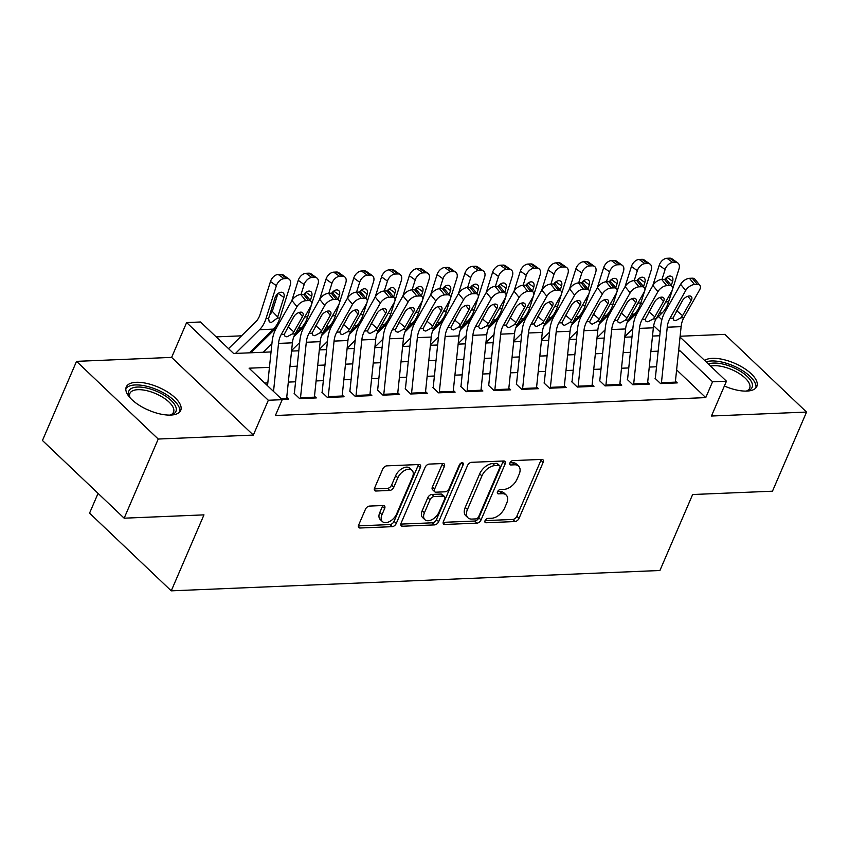 <?xml version="1.0" encoding="UTF-8"?>
<svg xmlns="http://www.w3.org/2000/svg" width="849" height="849" viewBox="0 0 849 849"><rect width="100%" height="100%" fill="white"/><g stroke="black" fill="none" stroke-linecap="round" stroke-linejoin="round"><path stroke-width="1.27" d="M485.055 520.66A2.611 1.56 133.6 0 0 485.172 522.475A2.611 1.56 133.6 0 0 486.031 522.761L514.982 521.551A3.736 2.229 133.6 0 0 519.047 518.336L543.137 462.397A3.736 2.229 133.6 0 0 542.978 459.808A3.736 2.229 133.6 0 0 541.747 459.405L512.796 460.614A2.611 1.56 133.6 0 0 509.952 462.864A2.611 1.56 133.6 0 0 510.058 464.679A2.611 1.56 133.6 0 0 510.918 464.965L514.664 464.806A11.939 7.132 133.6 0 1 518.612 466.101A11.939 7.132 133.6 0 1 519.11 474.389L517.094 479.048A11.939 7.132 133.6 0 1 504.094 489.353L500.348 489.512A2.611 1.56 133.6 0 0 497.503 491.762A2.611 1.56 133.6 0 0 497.61 493.577A2.611 1.56 133.6 0 0 498.48 493.863L502.226 493.704A11.939 7.132 133.6 0 1 506.163 494.999A11.939 7.132 133.6 0 1 506.662 503.287L504.656 507.946A11.939 7.132 133.6 0 1 491.645 518.251L487.899 518.41A2.611 1.56 133.6 0 0 485.055 520.66M170.702 415.076A29.641 12.491 23.3 0 0 180.71 410.417A29.641 12.491 23.3 0 0 167.688 392.089A29.641 12.491 23.3 0 0 136.254 382.315A29.641 12.491 23.3 0 0 126.257 386.974A29.641 12.491 23.3 0 0 139.268 405.302A29.641 12.491 23.3 0 0 170.702 415.076M726.426 386.921A23.751 10.008 -156.7 0 0 724.377 386.008A29.641 12.491 23.3 0 0 746.833 391.092A29.641 12.491 23.3 0 0 756.83 386.444A29.641 12.491 23.3 0 0 743.809 368.105A29.641 12.491 23.3 0 0 712.385 358.342A29.641 12.491 23.3 0 0 704.596 360.411M369.485 506.089A3.736 2.229 133.6 0 0 365.42 509.315L358.66 525.011A3.736 2.229 133.6 0 0 358.819 527.6A3.736 2.229 133.6 0 0 360.05 528.004L392.206 526.667A3.736 2.229 133.6 0 0 396.271 523.44L420.361 467.512A3.736 2.229 133.6 0 0 420.202 464.923A3.736 2.229 133.6 0 0 418.971 464.52L386.815 465.857A3.736 2.229 133.6 0 0 382.75 469.072L374.589 488.026A3.736 2.229 133.6 0 0 374.738 490.616A3.736 2.229 133.6 0 0 375.98 491.019L389.733 490.446A3.736 2.229 133.6 0 0 393.798 487.23L397.852 477.828A9.976 5.964 133.6 0 1 404.718 470.42A9.976 5.964 133.6 0 1 412.02 470.293A9.976 5.964 133.6 0 1 412.434 477.223L396.568 514.048A9.976 5.964 133.6 0 1 389.712 521.456A9.976 5.964 133.6 0 1 382.411 521.583A9.976 5.964 133.6 0 1 381.997 514.653L384.639 508.519A3.736 2.229 133.6 0 0 384.48 505.93A3.736 2.229 133.6 0 0 383.249 505.526L369.485 506.089M124.156 518.187L42.45 440.493L76.537 361.356L158.232 439.039L124.156 518.187L203.972 514.865L171.254 590.84L659.917 570.496L692.646 494.521L772.463 491.2L806.55 412.062L711.451 416.021L726.447 381.201L712.566 381.774L705.752 397.608L275.394 415.511L282.208 399.688L268.326 400.261L186.621 322.567L200.513 321.994L233.634 353.492L271.043 351.932M158.232 439.039L253.331 435.081L268.326 400.261M443.422 521.477A3.736 2.229 133.6 0 0 443.581 524.066A3.736 2.229 133.6 0 0 444.812 524.47L476.968 523.133A3.736 2.229 133.6 0 0 481.033 519.917L505.123 463.978A3.736 2.229 133.6 0 0 504.964 461.389A3.736 2.229 133.6 0 0 503.733 460.986L471.577 462.323A3.736 2.229 133.6 0 0 467.512 465.549L443.422 521.477M434.592 524.894L402.426 526.231A3.736 2.229 133.6 0 1 401.195 525.828A3.736 2.229 133.6 0 1 401.046 523.239L425.126 467.311A3.736 2.229 133.6 0 1 429.191 464.095L442.955 463.522A3.736 2.229 133.6 0 1 444.186 463.925A3.736 2.229 133.6 0 1 444.345 466.515L434.571 489.194A3.736 2.229 133.6 0 0 434.73 491.783A3.736 2.229 133.6 0 0 435.962 492.187L445.088 491.804A3.736 2.229 133.6 0 0 449.153 488.589L459.33 464.976A2.611 1.56 133.6 0 1 461.124 463.034A2.611 1.56 133.6 0 1 463.034 463.002A2.611 1.56 133.6 0 1 463.14 464.817L438.657 521.679A3.736 2.229 133.6 0 1 434.592 524.894L432.385 522.804L400.781 524.109M806.55 412.062L724.844 334.368L680.123 336.236M252.482 351.263L250.901 351.327M655.067 378.346L660.586 383.589L677.247 382.899L675.443 381.18M627.305 379.503L632.823 384.746L649.485 384.056L647.67 382.337M599.543 380.66L605.061 385.902L621.723 385.213L619.908 383.493M571.77 381.806L577.299 387.059L593.95 386.369L592.146 384.65M544.007 382.963L549.526 388.216L566.187 387.526L564.383 385.807M516.245 384.119L521.764 389.373L538.425 388.672L536.61 386.953M488.483 385.276L494.001 390.529L510.663 389.829L508.848 388.11M460.71 386.433L466.228 391.686L482.89 390.986L481.086 389.267M432.948 387.59L438.466 392.832L455.128 392.142L453.324 390.423M405.185 388.746L410.704 393.989L427.365 393.299L425.551 391.58M377.423 389.903L382.941 395.146L399.592 394.456L397.788 392.737M349.65 391.049L355.169 396.303L371.83 395.613L370.026 393.894M321.888 392.206L327.406 397.459L344.068 396.77L342.264 395.05M294.125 393.363L299.644 398.616L316.306 397.926L314.491 396.196M705.752 397.608L676.621 369.899M656.521 366.779L649.262 367.076M628.759 367.935L621.5 368.233M600.996 369.092L593.738 369.389M573.234 370.238L565.965 370.546M545.461 371.395L538.202 371.703M517.699 372.552L510.44 372.86M489.937 373.709L482.678 374.016M462.164 374.865L454.905 375.162M434.401 376.022L427.143 376.319M406.639 377.179L399.38 377.476M378.877 378.336L371.618 378.633M351.104 379.492L343.845 379.79M323.342 380.639L316.083 380.946M295.579 381.795L288.32 382.103M267.817 382.952L264.75 383.079M286.729 397.353L288.533 399.072L281.857 399.359M602.482 320.805L600.901 320.88M574.72 321.962L573.139 322.026M546.958 323.119L545.376 323.182M519.185 324.276L517.614 324.339M491.422 325.432L489.841 325.496M463.66 326.589L462.079 326.653M435.887 327.746L434.317 327.81M408.125 328.903L406.554 328.966M380.363 330.049L378.781 330.123M352.6 331.206L351.019 331.269M324.827 332.362L323.257 332.426M297.065 333.519L295.484 333.583M269.303 334.676L267.722 334.739M241.541 335.833L216.166 336.883M250.423 351.804L251.41 352.749M98.07 493.375L89.559 513.146L171.254 590.84M253.331 435.081L171.625 357.397L76.537 361.356M171.625 357.397L186.621 322.567M640.602 303.677L642.619 303.592M269.441 367.341L249.086 368.19L282.208 399.688M712.566 381.774L679.444 350.276L678.659 350.308M658.155 351.168L650.896 351.465M630.383 352.324L623.124 352.622M602.62 353.471L595.361 353.778M574.858 354.627L567.599 354.935M547.096 355.784L539.837 356.092M519.323 356.941L512.064 357.249M491.56 358.098L484.301 358.395M463.798 359.254L456.539 359.552M436.036 360.411L428.766 360.708M408.263 361.568L401.004 361.865M380.501 362.725L373.242 363.022M352.738 363.871L345.479 364.179M324.965 365.028L317.706 365.335M297.203 366.184L289.944 366.492M658.474 316.55L661.859 319.776M680.038 337.064L726.447 381.201M660.151 331.938L653.656 325.751M638.321 311.18L637.429 310.32M291.547 351.083L298.816 350.775M319.32 349.926L326.578 349.618M347.082 348.769L354.341 348.461M374.844 347.612L382.103 347.315M402.617 346.456L409.876 346.159M430.379 345.299L437.638 345.002M458.142 344.142L465.401 343.845M485.904 342.996L493.163 342.688M513.677 341.839L520.936 341.531M541.439 340.682L548.698 340.375M569.201 339.526L576.46 339.218M596.964 338.369L604.223 338.072M624.737 337.212L631.996 336.915M652.499 336.055L659.758 335.758M678.415 352.685L679.444 350.276M506.163 494.999L503.956 492.898A11.939 7.132 133.6 0 0 500.019 491.603L502.226 493.704M497.525 491.709L500.019 491.603M518.612 466.101L516.404 464A11.939 7.132 133.6 0 0 512.456 462.705L514.664 464.806M509.973 462.811L512.456 462.705M485.087 520.607L512.775 519.45A3.736 2.229 133.6 0 0 516.839 516.234L540.93 460.296A3.736 2.229 133.6 0 0 541.195 459.426M443.157 522.347L474.761 521.031A3.736 2.229 133.6 0 0 478.825 517.816L502.916 461.888A3.736 2.229 133.6 0 0 503.181 461.007M475.843 518.909A2.611 1.56 133.6 0 0 478.687 516.659L499.828 467.555A2.611 1.56 133.6 0 0 499.721 465.751A2.611 1.56 133.6 0 0 498.862 465.464L494.903 465.623A11.939 7.132 133.6 0 0 481.903 475.939L467.449 509.496A11.939 7.132 133.6 0 0 467.948 517.784A11.939 7.132 133.6 0 0 471.895 519.079L475.843 518.909M499.721 465.751L497.514 463.65A2.611 1.56 133.6 0 0 496.654 463.363L498.862 465.464M467.948 517.784L465.74 515.683A11.939 7.132 133.6 0 1 465.241 507.394L479.696 473.838A11.939 7.132 133.6 0 1 492.696 463.533L496.654 463.363M434.73 491.783L432.523 489.682A3.736 2.229 133.6 0 1 432.364 487.093L442.138 464.414A3.736 2.229 133.6 0 0 442.403 463.543M460.678 463.31L436.439 519.577L438.657 521.679M424.436 512.732A9.976 5.964 133.6 0 0 424.85 519.662A9.976 5.964 133.6 0 0 432.152 519.546A9.976 5.964 133.6 0 0 439.018 512.127L444.611 499.148A3.736 2.229 133.6 0 0 444.452 496.559A3.736 2.229 133.6 0 0 443.22 496.156L434.094 496.538A3.736 2.229 133.6 0 0 430.029 499.764L424.436 512.732L422.229 510.631A9.976 5.964 133.6 0 0 422.643 517.561L424.85 519.662M444.452 496.559L442.244 494.468A3.736 2.229 133.6 0 0 441.013 494.065L443.22 496.156M422.229 510.631L427.822 497.663A3.736 2.229 133.6 0 1 431.876 494.436L441.013 494.065M432.385 522.804A3.736 2.229 133.6 0 0 436.439 519.577M382.411 521.583L380.193 519.482A9.976 5.964 133.6 0 1 379.779 512.552L382.432 506.418A3.736 2.229 133.6 0 0 382.697 505.548M412.02 470.293L409.812 468.192A9.976 5.964 133.6 0 0 402.511 468.319A9.976 5.964 133.6 0 0 395.645 475.727L397.852 477.828M374.324 488.897L387.526 488.355A3.736 2.229 133.6 0 0 391.591 485.129L395.645 475.727M358.395 525.881L389.999 524.565A3.736 2.229 133.6 0 0 394.063 521.339L418.154 465.411A3.736 2.229 133.6 0 0 418.419 464.541M656.033 318.959L662.124 312.952A28.505 19.442 -92.4 0 0 668.609 301.809L672.366 289.912M672.535 289.371L678.988 268.953A7.599 4.903 125.5 0 0 677.852 262.999A7.599 4.903 125.5 0 0 675.592 262.383L669.681 258.16A7.599 4.903 -54.5 0 1 671.952 258.786L677.852 262.999M624.79 336.66L632.845 328.712M661.965 279.47L665.107 269.536L659.206 265.323A7.599 4.903 -54.5 0 1 666.911 258.276L669.681 258.16M652.775 285.657L659.206 265.323M627.008 322.853L637.673 312.336M666.635 300.228L664.385 304.218M666.911 258.276L672.811 262.5L675.592 262.383M672.811 262.5A7.599 4.903 125.5 0 0 665.107 269.536M664.873 279.363A6.081 3.927 -54.5 0 1 669.893 276.052A6.081 3.927 -54.5 0 1 671.708 276.551A6.081 3.927 -54.5 0 1 672.62 281.316L671.304 285.476M665.934 279.544L666.592 277.485M661.35 383.557A13.297 9.074 -92.4 0 0 661.456 382.719L667.24 327.226A19.007 12.958 87.6 0 1 669.967 318.29L685.695 290.517L680.643 284.309A7.599 4.107 -39.2 0 1 689.462 278.323L694.514 284.532A7.599 4.107 140.8 0 0 685.695 290.517M655.322 378.336L660.83 325.496A28.505 19.442 87.6 0 1 664.926 312.082L680.643 284.309M675.231 382.984A13.297 9.074 -92.4 0 0 675.337 382.146L681.121 326.653A19.007 12.958 87.6 0 1 683.848 317.706L699.576 289.933A7.599 4.107 140.8 0 0 699.916 285.37A7.599 4.107 140.8 0 0 697.284 284.415L694.514 284.532M697.284 284.415L692.232 278.207L689.462 278.323M692.232 278.207A7.599 4.107 -39.2 0 1 694.875 279.162L699.916 285.37M676.229 311.615L676.802 310.745L682.564 315.669L691.213 300.397L687.849 296.269M683.042 299.708L676.802 310.745M682.564 315.669L680.866 317.834L675.655 320.678L673.713 320.094L672.96 318.163L682.331 300.769A6.081 3.279 -39.2 0 1 689.377 295.983A6.081 3.279 -39.2 0 1 691.489 296.747A6.081 3.279 -39.2 0 1 691.213 300.397M708.427 364.062A25.65 10.804 -156.7 0 1 713.606 363.075A25.65 10.804 -156.7 0 1 745.369 374.802A25.65 10.804 -156.7 0 1 747.396 390.848A25.65 10.804 -156.7 0 1 746.239 391.113M746.282 391.102A23.751 10.008 23.3 0 0 749.646 388.226A23.751 10.008 23.3 0 0 739.214 373.539A23.751 10.008 23.3 0 0 714.03 365.707A23.751 10.008 23.3 0 0 710.645 366.163M755.875 387.929A29.45 12.406 23.3 0 0 741.655 370.079A29.45 12.406 23.3 0 0 711.398 360.974A29.45 12.406 23.3 0 0 706.113 361.865M130.141 397.873A25.65 10.804 -156.7 0 1 129.536 396.854A25.65 10.804 -156.7 0 1 136.073 387.155A25.65 10.804 -156.7 0 1 161.161 393.469A25.65 10.804 -156.7 0 1 171.265 414.821A25.65 10.804 -156.7 0 1 170.108 415.087M170.161 415.087A23.751 10.008 23.3 0 0 173.525 412.2A23.751 10.008 23.3 0 0 159.835 395.623A23.751 10.008 23.3 0 0 129.886 393.416A23.751 10.008 23.3 0 0 130.109 397.831M179.755 411.903A29.45 12.406 23.3 0 0 162.467 392.312A29.45 12.406 23.3 0 0 125.832 388.683M628.271 320.115L634.362 314.109A28.505 19.442 -92.4 0 0 640.836 302.966L644.603 291.058M644.773 290.528L651.225 270.109A7.599 4.903 125.5 0 0 650.09 264.156A7.599 4.903 125.5 0 0 647.819 263.54L641.918 259.316A7.599 4.903 -54.5 0 1 644.179 259.943L650.09 264.156M597.027 337.806L605.082 329.868M634.203 280.626L637.344 270.693L631.433 266.469A7.599 4.903 -54.5 0 1 639.138 259.433L641.918 259.316M625.013 286.813L631.433 266.469M599.245 324L609.9 313.493M638.873 301.384L636.612 305.375M639.138 259.433L645.049 263.646L647.819 263.54M645.049 263.646A7.599 4.903 125.5 0 0 637.344 270.693M637.111 280.52A6.081 3.927 -54.5 0 1 642.131 277.209A6.081 3.927 -54.5 0 1 643.945 277.708A6.081 3.927 -54.5 0 1 644.847 282.473L643.542 286.633M638.172 280.701L638.83 278.642M600.508 321.272L606.6 315.266A28.505 19.442 -92.4 0 0 613.074 304.122L616.841 292.215M617.011 291.674L623.463 271.266A7.599 4.903 125.5 0 0 622.328 265.312A7.599 4.903 125.5 0 0 620.057 264.686L614.156 260.473A7.599 4.903 -54.5 0 1 616.416 261.099L622.328 265.312M569.265 338.963L577.32 331.025M606.441 281.783L609.571 271.85L603.671 267.626A7.599 4.903 -54.5 0 1 611.376 260.59L614.156 260.473M597.24 287.97L603.671 267.626M571.473 325.156L582.138 314.65M611.11 302.541L608.85 306.531M611.376 260.59L617.276 264.803L620.057 264.686M617.276 264.803A7.599 4.903 125.5 0 0 609.571 271.85M609.349 281.677A6.081 3.927 -54.5 0 1 614.368 278.366A6.081 3.927 -54.5 0 1 616.183 278.865A6.081 3.927 -54.5 0 1 617.085 283.63L615.769 287.79M610.41 281.857L611.057 279.799M572.735 322.429L578.827 316.422A28.505 19.442 -92.4 0 0 585.311 305.279L589.068 293.372M589.238 292.831L595.69 272.423A7.599 4.903 125.5 0 0 594.555 266.469A7.599 4.903 125.5 0 0 592.294 265.843L586.383 261.63A7.599 4.903 -54.5 0 1 588.654 262.256L594.555 266.469M541.492 340.12L549.547 332.182M578.668 282.94L581.809 272.996L575.909 268.783A7.599 4.903 -54.5 0 1 583.613 261.747L586.383 261.63M569.477 289.127L575.909 268.783M543.71 326.313L554.376 315.807M583.348 303.698L581.087 307.688M583.613 261.747L589.514 265.96L592.294 265.843M589.514 265.96A7.599 4.903 125.5 0 0 581.809 272.996M581.576 282.834A6.081 3.927 -54.5 0 1 586.606 279.523A6.081 3.927 -54.5 0 1 588.41 280.021A6.081 3.927 -54.5 0 1 589.323 284.786L588.007 288.947M582.647 283.014L583.295 280.955M544.973 323.586L551.065 317.579A28.505 19.442 -92.4 0 0 557.549 306.436L561.306 294.529M561.476 293.987L567.928 273.58A7.599 4.903 125.5 0 0 566.792 267.626A7.599 4.903 125.5 0 0 564.532 267L558.621 262.787A7.599 4.903 -54.5 0 1 560.892 263.413L566.792 267.626M513.73 341.277L521.785 333.339M550.905 284.097L554.047 274.153L548.146 269.94A7.599 4.903 -54.5 0 1 555.851 262.903L558.621 262.787M541.715 290.284L548.146 269.94M515.948 327.47L526.603 316.953M555.575 304.855L553.315 308.845M555.851 262.903L561.751 267.117L564.532 267M561.751 267.117A7.599 4.903 125.5 0 0 554.047 274.153M553.813 283.991A6.081 3.927 -54.5 0 1 558.833 280.679A6.081 3.927 -54.5 0 1 560.648 281.178A6.081 3.927 -54.5 0 1 561.56 285.933L560.244 290.093M554.875 284.171L555.533 282.101M633.587 384.714A13.297 9.074 -92.4 0 0 633.694 383.875L639.477 328.383A19.007 12.958 87.6 0 1 642.205 319.436L657.933 291.663L652.881 285.466A7.599 4.107 -39.2 0 1 661.689 279.48L666.741 285.678A7.599 4.107 140.8 0 0 657.933 291.663M627.56 379.492L633.057 326.653A28.505 19.442 87.6 0 1 637.153 313.239L652.881 285.466M647.469 384.141A13.297 9.074 -92.4 0 0 647.575 383.302L653.359 327.81A19.007 12.958 87.6 0 1 656.086 318.863L671.814 291.09A7.599 4.107 140.8 0 0 672.153 286.527A7.599 4.107 140.8 0 0 669.521 285.572L666.741 285.678M669.521 285.572L664.47 279.363L661.689 279.48M664.47 279.363A7.599 4.107 -39.2 0 1 667.102 280.319L672.153 286.527M648.466 312.772L649.029 311.901L654.802 316.826L663.451 301.554L660.087 297.426M655.279 300.864L649.029 311.901M654.802 316.826L653.093 318.991L647.883 321.835L645.951 321.251L645.198 319.32L654.568 301.926A6.081 3.279 -39.2 0 1 661.615 297.139A6.081 3.279 -39.2 0 1 663.727 297.903A6.081 3.279 -39.2 0 1 663.451 301.554M605.825 385.871A13.297 9.074 -92.4 0 0 605.931 385.032L611.715 329.539A19.007 12.958 87.6 0 1 614.443 320.593L630.17 292.82L625.119 286.622A7.599 4.107 -39.2 0 1 633.927 280.637L638.979 286.835A7.599 4.107 140.8 0 0 630.17 292.82M599.787 380.649L605.295 327.81A28.505 19.442 87.6 0 1 609.391 314.395L625.119 286.622M619.706 385.297A13.297 9.074 -92.4 0 0 619.812 384.459L625.596 328.956A19.007 12.958 87.6 0 1 628.324 320.02L644.051 292.247A7.599 4.107 140.8 0 0 644.391 287.673A7.599 4.107 140.8 0 0 641.759 286.718L638.979 286.835M641.759 286.718L636.708 280.52L633.927 280.637M636.708 280.52A7.599 4.107 -39.2 0 1 639.339 281.475L644.391 287.673M620.693 313.928L621.266 313.048L627.04 317.982L635.689 302.711L632.325 298.583M627.517 302.021L621.266 313.048M627.04 317.982L625.331 320.147L620.12 322.991L618.189 322.397L617.435 320.476L626.795 303.082A6.081 3.279 -39.2 0 1 633.853 298.286A6.081 3.279 -39.2 0 1 635.954 299.05A6.081 3.279 -39.2 0 1 635.689 302.711M578.052 387.027A13.297 9.074 -92.4 0 0 578.158 386.189L583.942 330.696A19.007 12.958 87.6 0 1 586.68 321.75L602.397 293.977L597.356 287.779A7.599 4.107 -39.2 0 1 606.165 281.794L611.216 287.991A7.599 4.107 140.8 0 0 602.397 293.977M572.024 381.795L577.532 328.966A28.505 19.442 87.6 0 1 581.629 315.552L597.356 287.779M591.933 386.454A13.297 9.074 -92.4 0 0 592.04 385.616L597.823 330.112A19.007 12.958 87.6 0 1 600.561 321.177L616.289 293.404A7.599 4.107 140.8 0 0 616.629 288.83A7.599 4.107 140.8 0 0 613.986 287.875L611.216 287.991M613.986 287.875L608.945 281.677L606.165 281.794M608.945 281.677A7.599 4.107 -39.2 0 1 611.577 282.632L616.629 288.83M592.931 315.085L593.504 314.204L599.267 319.139L607.916 303.868L604.562 299.739M599.744 303.178L593.504 314.204M599.267 319.139L597.569 321.293L592.358 324.148L590.416 323.554L589.662 321.622L599.033 304.239A6.081 3.279 -39.2 0 1 606.08 299.442A6.081 3.279 -39.2 0 1 608.192 300.206A6.081 3.279 -39.2 0 1 607.916 303.868M550.29 388.184A13.297 9.074 -92.4 0 0 550.396 387.346L556.18 331.853A19.007 12.958 87.6 0 1 558.907 322.907L574.635 295.134L569.583 288.936A7.599 4.107 -39.2 0 1 578.402 282.95L583.443 289.148A7.599 4.107 140.8 0 0 574.635 295.134M544.262 382.952L549.77 330.123A28.505 19.442 87.6 0 1 553.856 316.709L569.583 288.936M564.171 387.611A13.297 9.074 -92.4 0 0 564.277 386.762L570.061 331.269A19.007 12.958 87.6 0 1 572.788 322.333L588.516 294.561A7.599 4.107 140.8 0 0 588.856 289.987A7.599 4.107 140.8 0 0 586.224 289.031L583.443 289.148M586.224 289.031L581.172 282.834L578.402 282.95M581.172 282.834A7.599 4.107 -39.2 0 1 583.815 283.789L588.856 289.987M565.169 316.242L565.742 315.361L571.504 320.296L580.154 305.024L576.789 300.896M571.982 304.335L565.742 315.361M571.504 320.296L569.806 322.45L564.585 325.305L562.654 324.711L561.9 322.779L571.271 305.385A6.081 3.279 -39.2 0 1 578.318 300.599A6.081 3.279 -39.2 0 1 580.429 301.363A6.081 3.279 -39.2 0 1 580.154 305.024M517.211 324.732L523.302 318.725A28.505 19.442 -92.4 0 0 529.776 307.593L533.543 295.685M533.713 295.144L540.166 274.736A7.599 4.903 125.5 0 0 539.03 268.783A7.599 4.903 125.5 0 0 536.759 268.157L530.858 263.943A7.599 4.903 -54.5 0 1 533.119 264.559L539.03 268.783M485.968 342.434L494.022 334.485M523.143 285.253L526.284 275.309L520.373 271.096A7.599 4.903 -54.5 0 1 528.078 264.06L530.858 263.943M513.953 291.44L520.373 271.096M488.186 328.627L498.841 318.11M527.813 306.011L525.552 310.002M528.078 264.06L533.989 268.273L536.759 268.157M533.989 268.273A7.599 4.903 125.5 0 0 526.284 275.309M526.051 285.147A6.081 3.927 -54.5 0 1 531.071 281.836A6.081 3.927 -54.5 0 1 532.885 282.324A6.081 3.927 -54.5 0 1 533.788 287.089L532.472 291.249M527.112 285.328L527.77 283.258M522.528 389.341A13.297 9.074 -92.4 0 0 522.634 388.502L528.418 332.999A19.007 12.958 87.6 0 1 531.145 324.063L546.873 296.29L541.821 290.093A7.599 4.107 -39.2 0 1 550.63 284.107L555.681 290.305A7.599 4.107 140.8 0 0 546.873 296.29M516.489 384.109L521.997 331.28A28.505 19.442 87.6 0 1 526.093 317.866L541.821 290.093M536.409 388.757A13.297 9.074 -92.4 0 0 536.515 387.919L542.299 332.426A19.007 12.958 87.6 0 1 545.026 323.49L560.754 295.717A7.599 4.107 140.8 0 0 561.093 291.143A7.599 4.107 140.8 0 0 558.462 290.188L555.681 290.305M558.462 290.188L553.41 283.991L550.63 284.107M553.41 283.991A7.599 4.107 -39.2 0 1 556.042 284.946L561.093 291.143M537.406 317.388L537.969 316.518L543.742 321.453L552.391 306.171L549.027 302.042M544.22 305.491L537.969 316.518M543.742 321.453L542.033 323.607L536.823 326.462L534.891 325.867L534.138 323.936L543.509 306.542A6.081 3.279 -39.2 0 1 550.555 301.756A6.081 3.279 -39.2 0 1 552.657 302.52A6.081 3.279 -39.2 0 1 552.391 306.171M489.449 325.889L495.529 319.882A28.505 19.442 -92.4 0 0 502.014 308.739L505.781 296.842M505.951 296.301L512.403 275.893A7.599 4.903 125.5 0 0 511.257 269.94A7.599 4.903 125.5 0 0 508.997 269.313L503.096 265.1A7.599 4.903 -54.5 0 1 505.357 265.716L511.257 269.94M458.205 343.59L466.26 335.642M495.37 286.4L498.512 276.466L492.611 272.253A7.599 4.903 -54.5 0 1 500.316 265.217L503.096 265.1M486.18 292.597L492.611 272.253M460.413 329.783L471.078 319.266M500.05 307.168L497.79 311.148M500.316 265.217L506.216 269.43L508.997 269.313M506.216 269.43A7.599 4.903 125.5 0 0 498.512 276.466M498.289 286.293A6.081 3.927 -54.5 0 1 503.308 282.982A6.081 3.927 -54.5 0 1 505.123 283.481A6.081 3.927 -54.5 0 1 506.025 288.246L504.709 292.406M499.35 286.484L499.997 284.415M494.755 390.498A13.297 9.074 -92.4 0 0 494.871 389.659L500.655 334.156A19.007 12.958 87.6 0 1 503.383 325.22L519.11 297.447L514.059 291.249A7.599 4.107 -39.2 0 1 522.867 285.264L527.919 291.462A7.599 4.107 140.8 0 0 519.11 297.447M488.727 385.266L494.235 332.426A28.505 19.442 87.6 0 1 498.331 319.022L514.059 291.249M508.647 389.914A13.297 9.074 -92.4 0 0 508.753 389.075L514.536 333.583A19.007 12.958 87.6 0 1 517.264 324.636L532.992 296.863A7.599 4.107 140.8 0 0 533.331 292.3A7.599 4.107 140.8 0 0 530.699 291.345L527.919 291.462M530.699 291.345L525.648 285.147L522.867 285.264M525.648 285.147A7.599 4.107 -39.2 0 1 528.28 286.102L533.331 292.3M509.633 318.545L510.207 317.675L515.969 322.609L524.629 307.327L521.265 303.199M516.457 306.638L510.207 317.675M515.969 322.609L514.271 324.764L509.06 327.618L507.129 327.024L506.375 325.093L515.736 307.699A6.081 3.279 -39.2 0 1 522.793 302.913A6.081 3.279 -39.2 0 1 524.894 303.677A6.081 3.279 -39.2 0 1 524.629 307.327M461.676 327.045L467.767 321.039A28.505 19.442 -92.4 0 0 474.251 309.896L478.008 297.999M478.178 297.458L484.63 277.05A7.599 4.903 125.5 0 0 483.495 271.086A7.599 4.903 125.5 0 0 481.234 270.47L475.323 266.257A7.599 4.903 -54.5 0 1 477.594 266.873L483.495 271.086M430.432 344.747L438.487 336.798M467.608 287.556L470.749 277.623L464.849 273.41A7.599 4.903 -54.5 0 1 472.553 266.363L475.323 266.257M458.418 293.754L464.849 273.41M432.65 330.94L443.316 320.423M472.288 308.314L470.028 312.305M472.553 266.363L478.454 270.587L481.234 270.47M478.454 270.587A7.599 4.903 125.5 0 0 470.749 277.623M470.516 287.45A6.081 3.927 -54.5 0 1 475.536 284.139A6.081 3.927 -54.5 0 1 477.35 284.638A6.081 3.927 -54.5 0 1 478.263 289.403L476.947 293.563M471.588 287.631L472.235 285.572M466.992 391.654A13.297 9.074 -92.4 0 0 467.099 390.816L472.882 335.313A19.007 12.958 87.6 0 1 475.61 326.377L491.338 298.604L486.297 292.406A7.599 4.107 -39.2 0 1 495.105 286.41L500.157 292.618A7.599 4.107 140.8 0 0 491.338 298.604M460.965 386.422L466.472 333.583A28.505 19.442 87.6 0 1 470.569 320.169L486.297 292.406M480.874 391.071A13.297 9.074 -92.4 0 0 480.98 390.232L486.764 334.739A19.007 12.958 87.6 0 1 489.502 325.793L505.219 298.02A7.599 4.107 140.8 0 0 505.569 293.457A7.599 4.107 140.8 0 0 502.926 292.502L500.157 292.618M502.926 292.502L497.875 286.304L495.105 286.41M497.875 286.304A7.599 4.107 -39.2 0 1 500.517 287.259L505.569 293.457M481.871 319.702L482.444 318.831L488.207 323.766L496.856 308.484L493.492 304.356M488.684 307.794L482.444 318.831M488.207 323.766L486.509 325.92L481.298 328.775L479.356 328.181L478.603 326.249L487.973 308.856A6.081 3.279 -39.2 0 1 495.02 304.069A6.081 3.279 -39.2 0 1 497.132 304.833A6.081 3.279 -39.2 0 1 496.856 308.484M433.913 328.202L440.005 322.196A28.505 19.442 -92.4 0 0 446.489 311.052L450.246 299.156M450.416 298.615L456.868 278.196A7.599 4.903 125.5 0 0 455.733 272.242A7.599 4.903 125.5 0 0 453.462 271.627L447.561 267.403A7.599 4.903 -54.5 0 1 449.832 268.029L455.733 272.242M402.67 345.904L410.725 337.955M439.846 288.713L442.987 278.78L437.086 274.567A7.599 4.903 -54.5 0 1 444.791 267.52L447.561 267.403M430.655 294.9L437.086 274.567M404.888 332.097L415.543 321.58M444.515 309.471L442.255 313.461M444.791 267.52L450.692 271.744L453.462 271.627M450.692 271.744A7.599 4.903 125.5 0 0 442.987 278.78M442.753 288.607A6.081 3.927 -54.5 0 1 447.773 285.296A6.081 3.927 -54.5 0 1 449.588 285.795A6.081 3.927 -54.5 0 1 450.501 290.56L449.185 294.72M443.815 288.787L444.473 286.729M439.23 392.8A13.297 9.074 -92.4 0 0 439.336 391.962L445.12 336.469A19.007 12.958 87.6 0 1 447.848 327.534L463.575 299.761L458.524 293.552A7.599 4.107 -39.2 0 1 467.343 287.567L472.384 293.775A7.599 4.107 140.8 0 0 463.575 299.761M433.202 387.579L438.71 334.739A28.505 19.442 87.6 0 1 442.796 321.325L458.524 293.552M453.111 392.227A13.297 9.074 -92.4 0 0 453.217 391.389L459.001 335.896A19.007 12.958 87.6 0 1 461.729 326.95L477.456 299.177A7.599 4.107 140.8 0 0 477.796 294.614A7.599 4.107 140.8 0 0 475.164 293.658L472.384 293.775M475.164 293.658L470.113 287.45L467.343 287.567M470.113 287.45A7.599 4.107 -39.2 0 1 472.744 288.405L477.796 294.614M454.109 320.858L454.671 319.988L460.445 324.912L469.094 309.641L465.73 305.513M460.922 308.951L454.671 319.988M460.445 324.912L458.747 327.077L453.525 329.932L451.594 329.338L450.84 327.406L460.211 310.012A6.081 3.279 -39.2 0 1 467.258 305.226A6.081 3.279 -39.2 0 1 469.37 305.99A6.081 3.279 -39.2 0 1 469.094 309.641M406.151 329.359L412.243 323.352A28.505 19.442 -92.4 0 0 418.716 312.209L422.484 300.313M422.653 299.771L429.106 279.353A7.599 4.903 125.5 0 0 427.97 273.399A7.599 4.903 125.5 0 0 425.699 272.784L419.799 268.56A7.599 4.903 -54.5 0 1 422.059 269.186L427.97 273.399M374.908 347.061L382.963 339.112M412.083 289.87L415.225 279.937L409.314 275.723A7.599 4.903 -54.5 0 1 417.018 268.677L419.799 268.56M402.882 296.057L409.314 275.723M377.126 333.254L387.781 322.737M416.753 310.628L414.492 314.618M417.018 268.677L422.929 272.9L425.699 272.784M422.929 272.9A7.599 4.903 125.5 0 0 415.225 279.937M414.991 289.764A6.081 3.927 -54.5 0 1 420.011 286.453A6.081 3.927 -54.5 0 1 421.826 286.951A6.081 3.927 -54.5 0 1 422.728 291.716L421.412 295.877M416.052 289.944L416.71 287.885M411.468 393.957A13.297 9.074 -92.4 0 0 411.574 393.119L417.358 337.626A19.007 12.958 87.6 0 1 420.085 328.68L435.813 300.917L430.761 294.709A7.599 4.107 -39.2 0 1 439.57 288.724L444.621 294.921A7.599 4.107 140.8 0 0 435.813 300.917M405.429 388.736L410.937 335.896A28.505 19.442 87.6 0 1 415.034 322.482L430.761 294.709M425.349 393.384A13.297 9.074 -92.4 0 0 425.455 392.546L431.239 337.053A19.007 12.958 87.6 0 1 433.966 328.107L449.694 300.334A7.599 4.107 140.8 0 0 450.034 295.77A7.599 4.107 140.8 0 0 447.402 294.815L444.621 294.921M447.402 294.815L442.35 288.607L439.57 288.724M442.35 288.607A7.599 4.107 -39.2 0 1 444.982 289.562L450.034 295.77M426.336 322.015L426.909 321.145L432.682 326.069L441.331 310.798L437.967 306.669M433.16 310.108L426.909 321.145M432.682 326.069L430.974 328.234L425.763 331.078L423.831 330.494L423.078 328.563L432.449 311.169A6.081 3.279 -39.2 0 1 439.495 306.383A6.081 3.279 -39.2 0 1 441.597 307.147A6.081 3.279 -39.2 0 1 441.331 310.798M378.378 330.516L384.47 324.509A28.505 19.442 -92.4 0 0 390.954 313.366L394.721 301.459M394.891 300.928L401.333 280.51A7.599 4.903 125.5 0 0 400.197 274.556A7.599 4.903 125.5 0 0 397.937 273.94L392.036 269.717A7.599 4.903 -54.5 0 1 394.297 270.343L400.197 274.556M347.135 348.207L355.2 340.269M384.31 291.027L387.452 281.093L381.551 276.87A7.599 4.903 -54.5 0 1 389.256 269.833L392.036 269.717M375.12 297.214L381.551 276.87M349.353 334.4L360.018 323.894M388.991 311.785L386.73 315.775M389.256 269.833L395.156 274.047L397.937 273.94M395.156 274.047A7.599 4.903 125.5 0 0 387.452 281.093M387.229 290.92A6.081 3.927 -54.5 0 1 392.249 287.609A6.081 3.927 -54.5 0 1 394.053 288.108A6.081 3.927 -54.5 0 1 394.965 292.873L393.649 297.033M388.29 291.101L388.938 289.042M383.695 395.114A13.297 9.074 -92.4 0 0 383.801 394.276L389.585 338.783A19.007 12.958 87.6 0 1 392.323 329.837L408.051 302.064L402.999 295.866A7.599 4.107 -39.2 0 1 411.807 289.88L416.859 296.078A7.599 4.107 140.8 0 0 408.051 302.064M377.667 389.893L383.175 337.053A28.505 19.442 87.6 0 1 387.271 323.639L402.999 295.866M397.587 394.541A13.297 9.074 -92.4 0 0 397.693 393.703L403.477 338.199A19.007 12.958 87.6 0 1 406.204 329.263L421.932 301.491A7.599 4.107 140.8 0 0 422.271 296.917A7.599 4.107 140.8 0 0 419.629 295.961L416.859 296.078M419.629 295.961L414.588 289.764L411.807 289.88M414.588 289.764A7.599 4.107 -39.2 0 1 417.22 290.719L422.271 296.917M398.574 323.172L399.147 322.302L404.909 327.226L413.559 311.954L410.205 307.826M405.398 311.265L399.147 322.302M404.909 327.226L403.211 329.391L398.001 332.235L396.069 331.641L395.305 329.72L404.676 312.326A6.081 3.279 -39.2 0 1 411.733 307.529A6.081 3.279 -39.2 0 1 413.834 308.293A6.081 3.279 -39.2 0 1 413.559 311.954M350.616 331.672L356.707 325.666A28.505 19.442 -92.4 0 0 363.192 314.523L366.948 302.615M367.118 302.074L373.571 281.666A7.599 4.903 125.5 0 0 372.435 275.713A7.599 4.903 125.5 0 0 370.175 275.087L364.263 270.873A7.599 4.903 -54.5 0 1 366.535 271.5L372.435 275.713M319.373 349.363L327.427 341.425M356.548 292.183L359.689 282.25L353.789 278.026A7.599 4.903 -54.5 0 1 361.494 270.99L364.263 270.873M347.358 298.37L353.789 278.026M321.591 335.557L332.256 325.05M361.218 312.941L358.968 316.932M361.494 270.99L367.394 275.203L370.175 275.087M367.394 275.203A7.599 4.903 125.5 0 0 359.689 282.25M359.456 292.077A6.081 3.927 -54.5 0 1 364.476 288.766A6.081 3.927 -54.5 0 1 366.29 289.265A6.081 3.927 -54.5 0 1 367.203 294.03L365.887 298.19M360.528 292.258L361.175 290.199M355.933 396.271A13.297 9.074 -92.4 0 0 356.039 395.432L361.823 339.94A19.007 12.958 87.6 0 1 364.55 330.993L380.278 303.22L375.226 297.023A7.599 4.107 -39.2 0 1 384.045 291.037L389.097 297.235A7.599 4.107 140.8 0 0 380.278 303.22M349.905 391.039L355.413 338.21A28.505 19.442 87.6 0 1 359.509 324.796L375.226 297.023M369.814 395.698A13.297 9.074 -92.4 0 0 369.92 394.859L375.704 339.356A19.007 12.958 87.6 0 1 378.442 330.42L394.159 302.647A7.599 4.107 140.8 0 0 394.509 298.073A7.599 4.107 140.8 0 0 391.867 297.118L389.097 297.235M391.867 297.118L386.815 290.92L384.045 291.037M386.815 290.92A7.599 4.107 -39.2 0 1 389.458 291.876L394.509 298.073M370.811 324.329L371.384 323.448L377.147 328.383L385.796 313.111L382.432 308.983M377.625 312.421L371.384 323.448M377.147 328.383L375.449 330.548L370.238 333.392L368.296 332.797L367.543 330.877L376.914 313.483A6.081 3.279 -39.2 0 1 383.96 308.686A6.081 3.279 -39.2 0 1 386.072 309.45A6.081 3.279 -39.2 0 1 385.796 313.111M322.853 332.829L328.945 326.823A28.505 19.442 -92.4 0 0 335.429 315.679L339.186 303.772M339.356 303.231L345.808 282.823A7.599 4.903 125.5 0 0 344.673 276.87A7.599 4.903 125.5 0 0 342.402 276.243L336.501 272.03A7.599 4.903 -54.5 0 1 338.772 272.656L344.673 276.87M291.61 350.52L299.665 342.582M328.786 293.34L331.927 283.396L326.016 279.183A7.599 4.903 -54.5 0 1 333.721 272.147L336.501 272.03M319.595 299.527L326.016 279.183M293.828 336.713L304.483 326.207M333.455 314.098L331.195 318.088M333.721 272.147L339.632 276.36L342.402 276.243M339.632 276.36A7.599 4.903 125.5 0 0 331.927 283.396M331.694 293.234A6.081 3.927 -54.5 0 1 336.713 289.923A6.081 3.927 -54.5 0 1 338.528 290.422A6.081 3.927 -54.5 0 1 339.441 295.176L338.125 299.336M332.755 293.414L333.413 291.356M328.17 397.428A13.297 9.074 -92.4 0 0 328.276 396.589L334.06 341.096A19.007 12.958 87.6 0 1 336.788 332.15L352.515 304.377L347.464 298.179A7.599 4.107 -39.2 0 1 356.283 292.194L361.324 298.392A7.599 4.107 140.8 0 0 352.515 304.377M322.142 392.196L327.65 339.367A28.505 19.442 87.6 0 1 331.736 325.952L347.464 298.179M342.051 396.854A13.297 9.074 -92.4 0 0 342.158 396.016L347.941 340.513A19.007 12.958 87.6 0 1 350.669 331.577L366.397 303.804A7.599 4.107 140.8 0 0 366.736 299.23A7.599 4.107 140.8 0 0 364.104 298.275L361.324 298.392M364.104 298.275L359.053 292.077L356.283 292.194M359.053 292.077A7.599 4.107 -39.2 0 1 361.685 293.032L366.736 299.23M343.049 325.485L343.612 324.605L349.385 329.539L358.034 314.268L354.67 310.14M349.862 313.578L343.612 324.605M349.385 329.539L347.676 331.694L342.465 334.548L340.534 333.954L339.78 332.023L349.151 314.629A6.081 3.279 -39.2 0 1 356.198 309.843A6.081 3.279 -39.2 0 1 358.31 310.607A6.081 3.279 -39.2 0 1 358.034 314.268M295.091 333.986L301.183 327.979A28.505 19.442 -92.4 0 0 307.656 316.836L311.424 304.929M311.594 304.388L318.046 283.98A7.599 4.903 125.5 0 0 316.91 278.026A7.599 4.903 125.5 0 0 314.639 277.4L308.739 273.187A7.599 4.903 -54.5 0 1 310.999 273.803L316.91 278.026M263.254 352.261L271.903 343.739M301.024 294.497L304.165 284.553L298.254 280.34A7.599 4.903 -54.5 0 1 305.958 273.304L308.739 273.187M291.823 300.684L298.254 280.34M251.24 352.59A13.297 9.074 87.6 0 1 252.057 351.677L276.721 327.353M305.693 315.255L303.433 319.245M305.958 273.304L311.87 277.517L314.639 277.4M311.87 277.517A7.599 4.903 125.5 0 0 304.165 284.553M303.931 294.391A6.081 3.927 -54.5 0 1 308.951 291.08A6.081 3.927 -54.5 0 1 310.766 291.568A6.081 3.927 -54.5 0 1 311.668 296.333L310.352 300.493M304.993 294.571L305.64 292.502M300.408 398.584A13.297 9.074 -92.4 0 0 300.514 397.746L306.298 342.253A19.007 12.958 87.6 0 1 309.025 333.307L324.753 305.534L319.702 299.336A7.599 4.107 -39.2 0 1 328.51 293.351L333.561 299.548A7.599 4.107 140.8 0 0 324.753 305.534M294.37 393.352L299.877 340.523A28.505 19.442 87.6 0 1 303.974 327.109L319.702 299.336M314.289 398.001A13.297 9.074 -92.4 0 0 314.395 397.162L320.179 341.669A19.007 12.958 87.6 0 1 322.907 332.734L338.634 304.961A7.599 4.107 140.8 0 0 338.974 300.387A7.599 4.107 140.8 0 0 336.342 299.432L333.561 299.548M336.342 299.432L331.29 293.234L328.51 293.351M331.29 293.234A7.599 4.107 -39.2 0 1 333.922 294.189L338.974 300.387M315.276 326.632L315.849 325.761L321.622 330.696L330.272 315.425L326.907 311.296M322.1 314.735L315.849 325.761M321.622 330.696L319.914 332.85L314.703 335.705L312.772 335.111L312.018 333.179L321.378 315.786A6.081 3.279 -39.2 0 1 328.436 310.999A6.081 3.279 -39.2 0 1 330.537 311.763A6.081 3.279 -39.2 0 1 330.272 315.425M249.373 352.834L273.41 329.125A28.505 19.442 -92.4 0 0 279.894 317.982L290.273 285.137A7.599 4.903 125.5 0 0 289.138 279.183A7.599 4.903 125.5 0 0 286.877 278.557L280.977 274.344A7.599 4.903 -54.5 0 1 283.237 274.959L289.138 279.183M235.491 353.417L259.529 329.709A28.505 19.442 -92.4 0 0 266.013 318.566L276.392 285.71L270.491 281.497A7.599 4.903 -54.5 0 1 278.196 274.46L280.977 274.344M228.54 348.652L255.782 321.782A19.007 12.958 -92.4 0 0 260.112 314.353L270.491 281.497M277.315 318.099L271.287 322.514L269.218 321.803L268.592 318.46L275.023 297.861A6.081 3.927 -54.5 0 1 281.189 292.226A6.081 3.927 -54.5 0 1 282.993 292.725A6.081 3.927 -54.5 0 1 283.906 297.49L277.315 318.099L279.894 317.982M278.196 274.46L284.097 278.674L286.877 278.557M284.097 278.674A7.599 4.903 125.5 0 0 276.392 285.71M269.451 315.488L272.296 311.35L277.878 293.658M273.527 391.431L278.525 343.399A19.007 12.958 87.6 0 1 281.263 334.464L296.98 306.691L291.939 300.493A7.599 4.107 -39.2 0 1 300.748 294.507L305.799 300.705A7.599 4.107 140.8 0 0 296.98 306.691M267.52 385.722L272.115 341.669A28.505 19.442 87.6 0 1 276.212 328.266L291.939 300.493M286.516 399.157A13.297 9.074 -92.4 0 0 286.633 398.319L292.417 342.826A19.007 12.958 87.6 0 1 295.144 333.88L310.872 306.118A7.599 4.107 140.8 0 0 311.212 301.544A7.599 4.107 140.8 0 0 308.569 300.588L305.799 300.705M308.569 300.588L303.528 294.391L300.748 294.507M303.528 294.391A7.599 4.107 -39.2 0 1 306.16 295.346L311.212 301.544M287.514 327.788L288.087 326.918L293.85 331.853L302.499 316.571L299.145 312.443M294.338 315.892L288.087 326.918M293.85 331.853L292.152 334.007L286.941 336.862L284.999 336.268L284.245 334.336L293.616 316.942A6.081 3.279 -39.2 0 1 300.663 312.156A6.081 3.279 -39.2 0 1 302.775 312.92A6.081 3.279 -39.2 0 1 302.499 316.571M484.843 521.626L486.031 522.761M509.729 463.83L510.918 464.965M497.291 492.728L498.48 493.863M540.93 460.296L543.137 462.397M516.839 516.234L519.047 518.336M512.775 519.45L514.982 521.551M502.916 461.888L505.123 463.978M478.825 517.816L481.033 519.917M474.761 521.031L476.968 523.133M443.114 522.857L444.812 524.47M492.696 463.533L494.903 465.623M479.696 473.838L481.903 475.939M465.241 507.394L467.449 509.496M400.728 524.618L402.426 526.231M442.138 464.414L444.345 466.515M432.364 487.093L434.571 489.194M461.219 462.981L463.14 464.817M431.876 494.436L434.094 496.538M427.822 497.663L430.029 499.764M382.432 506.418L384.639 508.519M379.779 512.552L381.997 514.653M391.591 485.129L393.798 487.23M387.526 488.355L389.733 490.446M374.282 489.406L375.98 491.019M418.154 465.411L420.361 467.512M394.063 521.339L396.271 523.44M389.999 524.565L392.206 526.667M358.352 526.391L360.05 528.004M659.365 313.069L662.124 312.952M666.03 301.915L668.609 301.809M672.62 281.316L666.911 277.241M672.96 318.163L669.967 318.29M683.848 317.706L680.866 317.834M681.121 326.653L667.24 327.226M675.337 382.146L661.456 382.719M146.792 409.388A23.751 10.008 -156.7 0 1 150.305 410.895M631.603 314.226L634.362 314.109M638.268 303.072L640.836 302.966M644.847 282.473L639.138 278.398M603.841 315.382L606.6 315.266M610.495 304.229L613.074 304.122M617.085 283.63L611.376 279.544M576.078 316.539L578.827 316.422M582.732 305.385L585.311 305.279M589.323 284.786L583.613 280.701M548.305 317.685L551.065 317.579M554.97 306.542L557.549 306.436M561.56 285.933L555.851 281.857M645.198 319.32L642.205 319.436M656.086 318.863L653.093 318.991M653.359 327.81L639.477 328.383M647.575 383.302L633.694 383.875M617.435 320.476L614.443 320.593M628.324 320.02L625.331 320.147M625.596 328.956L611.715 329.539M619.812 384.459L605.931 385.032M589.662 321.622L586.68 321.75M600.561 321.177L597.569 321.293M597.823 330.112L583.942 330.696M592.04 385.616L578.158 386.189M561.9 322.779L558.907 322.907M572.788 322.333L569.806 322.45M570.061 331.269L556.18 331.853M564.277 386.762L550.396 387.346M520.543 318.842L523.302 318.725M527.208 307.699L529.776 307.593M533.788 287.089L528.078 283.014M534.138 323.936L531.145 324.063M545.026 323.49L542.033 323.607M542.299 332.426L528.418 332.999M536.515 387.919L522.634 388.502M492.781 319.999L495.529 319.882M499.435 308.856L502.014 308.739M506.025 288.246L500.316 284.171M506.375 325.093L503.383 325.22M517.264 324.636L514.271 324.764M514.536 333.583L500.655 334.156M508.753 389.075L494.871 389.659M465.019 321.155L467.767 321.039M471.673 310.002L474.251 309.896M478.263 289.403L472.553 285.328M478.603 326.249L475.61 326.377M489.502 325.793L486.509 325.92M486.764 334.739L472.882 335.313M480.98 390.232L467.099 390.816M437.246 322.312L440.005 322.196M443.91 311.159L446.489 311.052M450.501 290.56L444.791 286.484M450.84 327.406L447.848 327.534M461.729 326.95L458.747 327.077M459.001 335.896L445.12 336.469M453.217 391.389L439.336 391.962M409.483 323.469L412.243 323.352M416.148 312.315L418.716 312.209M422.728 291.716L417.018 287.641M423.078 328.563L420.085 328.68M433.966 328.107L430.974 328.234M431.239 337.053L417.358 337.626M425.455 392.546L411.574 393.119M381.721 324.626L384.47 324.509M388.375 313.472L390.954 313.366M394.965 292.873L389.256 288.798M395.305 329.72L392.323 329.837M406.204 329.263L403.211 329.391M403.477 338.199L389.585 338.783M397.693 393.703L383.801 394.276M353.959 325.783L356.707 325.666M360.613 314.629L363.192 314.523M367.203 294.03L361.494 289.944M367.543 330.877L364.55 330.993M378.442 330.42L375.449 330.548M375.704 339.356L361.823 339.94M369.92 394.859L356.039 395.432M326.186 326.929L328.945 326.823M332.85 315.786L335.429 315.679M339.441 295.176L333.731 291.101M339.78 332.023L336.788 332.15M350.669 331.577L347.676 331.694M347.941 340.513L334.06 341.096M342.158 396.016L328.276 396.589M298.423 328.085L301.183 327.979M305.078 316.942L307.656 316.836M311.668 296.333L305.958 292.258M312.018 333.179L309.025 333.307M322.907 332.734L319.914 332.85M320.179 341.669L306.298 342.253M314.395 397.162L300.514 397.746M266.013 318.566L268.592 318.46M259.529 329.709L273.41 329.125M283.906 297.49L278.196 293.414M272.296 311.35L277.719 317.059M284.245 334.336L281.263 334.464M295.144 333.88L292.152 334.007M292.417 342.826L278.525 343.399M286.633 398.319L281.019 398.552"/></g></svg>
